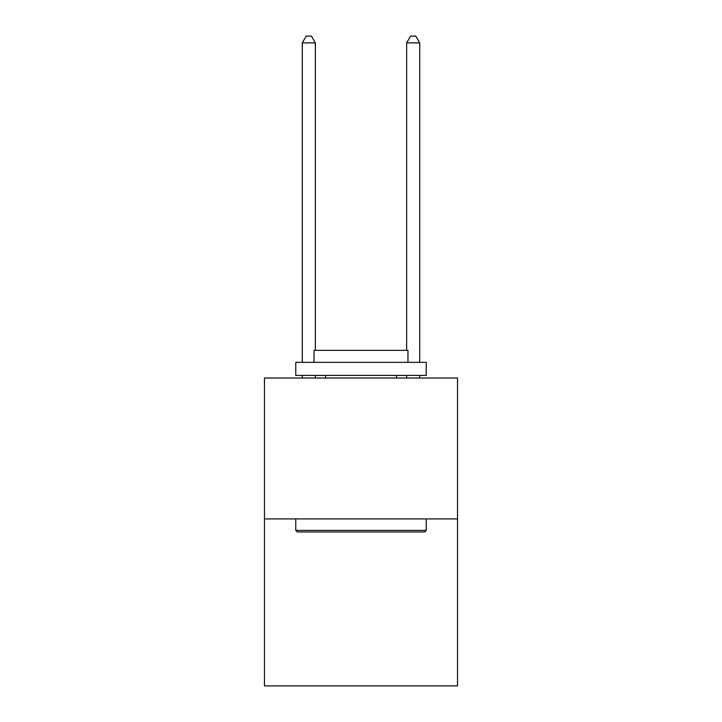 <?xml version="1.0" encoding="UTF-8"?>
<svg xmlns="http://www.w3.org/2000/svg" width="722" height="722" viewBox="0 0 722 722"><rect width="100%" height="100%" fill="white"/><g stroke="black" fill="none" stroke-linecap="round" stroke-linejoin="round"><path stroke-width="1.08" d="M457.54 518.91L457.54 378.012L264.46 378.012L264.46 685.9L457.54 685.9L457.54 518.91L264.46 518.91M424.662 531.952L297.338 531.952L295.767 530.39L426.233 530.39L424.662 531.952M295.767 362.354L426.233 362.354L426.233 375.404L295.767 375.404L295.767 362.354M407.966 362.354L407.966 350.35L314.034 350.35L314.034 362.354M295.767 518.91L295.767 530.39M426.233 518.91L426.233 530.39M325.514 375.404L325.514 378.012M396.486 375.404L396.486 378.012M315.343 350.35L315.343 42.887L302.292 42.887L302.292 362.354M302.292 375.404L302.292 378.012M315.343 375.404L315.343 378.012M302.292 42.887L306.209 36.1L311.426 36.1L315.343 42.887M419.708 378.012L419.708 375.404M419.708 362.354L419.708 42.887L406.657 42.887L406.657 350.35M406.657 378.012L406.657 375.404M406.657 42.887L410.574 36.1L415.791 36.1L419.708 42.887"/></g></svg>
